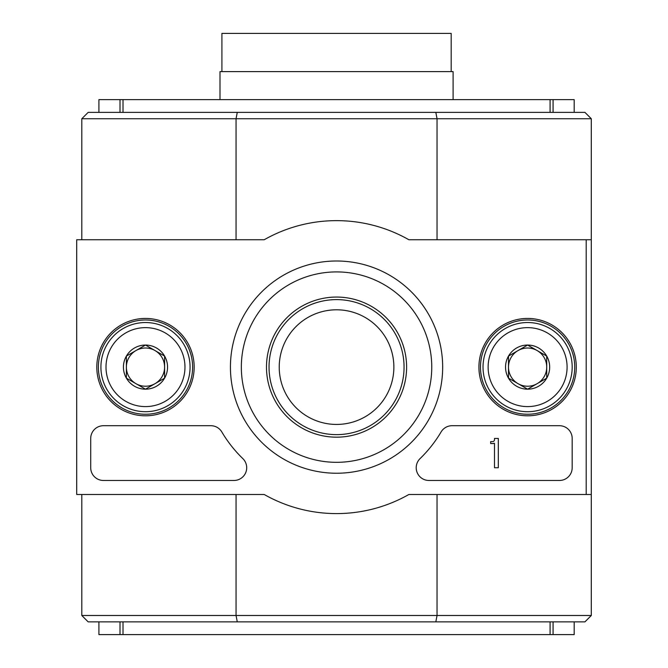 <?xml version="1.0" encoding="UTF-8"?>
<svg xmlns="http://www.w3.org/2000/svg" width="668" height="668" viewBox="0 0 668 668"><rect width="100%" height="100%" fill="white"/><g stroke="black" fill="none" stroke-linecap="round" stroke-linejoin="round"><path stroke-width="1" d="M435.828 621.866L437.039 615.495L591.297 615.495L584.926 621.866L88.168 621.866L81.805 615.495L81.805 494.487M591.297 615.495L591.297 118.737L584.926 112.374L88.168 112.374L81.805 118.737L81.805 239.745M437.039 494.487L437.039 615.495L236.054 615.495L237.274 621.866M237.274 112.374L236.054 118.737L236.054 239.745M591.297 118.737L81.805 118.737M437.039 239.745L437.039 118.737L435.828 112.374M591.297 494.487L408.883 494.487A146.476 146.476 0 0 1 264.211 494.487L76.703 494.487L76.703 239.745L264.211 239.745A146.476 146.476 0 0 1 408.883 239.745L591.297 239.745M81.805 615.495L236.054 615.495L236.054 494.487M98.914 621.866L98.914 634.6L574.179 634.6L574.179 621.866M98.914 112.374L98.914 99.632L574.179 99.632L574.179 112.374M404.056 367.116A67.51 67.51 0 0 0 336.547 299.606A67.51 67.51 0 0 0 269.037 367.116A67.51 67.51 0 0 0 336.547 434.626A67.51 67.51 0 0 0 404.056 367.116M279.232 367.116A57.314 57.314 0 0 1 365.204 317.475A57.314 57.314 0 0 1 365.204 416.757A57.314 57.314 0 0 1 279.232 367.116M586.195 239.745L586.195 494.487M96.802 367.116A48.68 48.68 0 0 1 169.831 324.957A48.68 48.68 0 0 1 169.831 409.275A48.68 48.68 0 0 1 96.802 367.116M478.923 367.116A48.68 48.68 0 0 1 551.952 324.957A48.68 48.68 0 0 1 551.952 409.275A48.68 48.68 0 0 1 478.923 367.116M230.435 367.116A106.112 106.112 0 0 1 389.603 275.216A106.112 106.112 0 0 1 389.603 459.016A106.112 106.112 0 0 1 230.435 367.116M559.45 425.708A12.734 12.734 0 0 1 572.184 438.442L572.184 467.742A12.734 12.734 0 0 1 559.45 480.476L428.948 480.476A12.734 12.734 0 0 1 420.089 458.59A127.371 127.371 0 0 0 441.08 431.962A12.734 12.734 0 0 1 452.044 425.708L559.45 425.708M210.854 425.708A12.734 12.734 0 0 1 221.818 431.962A127.371 127.371 0 0 0 242.818 458.59A12.734 12.734 0 0 1 233.959 480.476L103.457 480.476A12.734 12.734 0 0 1 90.714 467.742L90.714 438.442A12.734 12.734 0 0 1 103.457 425.708L210.854 425.708M98.363 367.116A47.127 47.127 0 0 1 169.054 326.301A47.127 47.127 0 0 1 169.054 407.931A47.127 47.127 0 0 1 98.363 367.116M480.476 367.116A47.127 47.127 0 0 1 551.167 326.301A47.127 47.127 0 0 1 551.167 407.931A47.127 47.127 0 0 1 480.476 367.116M241.34 367.116A95.215 95.215 0 0 1 384.15 284.66A95.215 95.215 0 0 1 384.15 449.572A95.215 95.215 0 0 1 241.34 367.116M266.49 367.116A70.056 70.056 0 0 1 371.575 306.445A70.056 70.056 0 0 1 371.575 427.787A70.056 70.056 0 0 1 266.49 367.116M498.311 438.442L494.487 438.442L494.487 439.719A1.912 1.912 0 0 1 492.583 441.631L490.671 441.631L490.671 443.544L493.218 443.544A1.278 1.278 0 0 0 494.061 443.218L494.487 443.41L494.487 467.742L498.311 467.742L498.311 438.442M508.498 356.086L527.603 345.055L546.716 356.086L546.716 378.146L527.603 389.177L508.498 378.146L508.498 356.086A22.061 22.061 0 0 1 546.716 356.086A22.061 22.061 0 0 1 527.603 389.177A22.061 22.061 0 0 1 508.498 356.086L508.498 378.146L527.603 389.177L546.716 378.146L546.716 356.086L537.164 350.575A19.105 19.105 0 0 1 537.164 383.666A19.105 19.105 0 0 1 508.498 367.116A19.105 19.105 0 0 1 518.051 350.575L508.498 356.086M488.124 367.116A39.487 39.487 0 0 1 547.351 332.923A39.487 39.487 0 0 1 547.351 401.309A39.487 39.487 0 0 1 488.124 367.116M483.022 367.116A44.581 44.581 0 0 1 549.898 328.506A44.581 44.581 0 0 1 549.898 405.726A44.581 44.581 0 0 1 483.022 367.116M518.051 350.575A19.105 19.105 0 0 1 537.164 350.575L527.603 345.055L518.051 350.575M126.386 356.086L145.49 345.055L164.595 356.086L164.595 378.146L145.49 389.177L126.386 378.146L126.386 356.086A22.061 22.061 0 0 1 164.595 356.086A22.061 22.061 0 0 1 145.49 389.177A22.061 22.061 0 0 1 126.386 356.086L126.386 378.146L145.49 389.177L164.595 378.146L164.595 356.086L155.043 350.575A19.105 19.105 0 0 1 155.043 383.666A19.105 19.105 0 0 1 126.386 367.116A19.105 19.105 0 0 1 135.938 350.575L126.386 356.086M106.003 367.116A39.487 39.487 0 0 1 165.23 332.923A39.487 39.487 0 0 1 165.23 401.309A39.487 39.487 0 0 1 106.003 367.116M100.91 367.116A44.581 44.581 0 0 1 167.777 328.506A44.581 44.581 0 0 1 167.777 405.726A44.581 44.581 0 0 1 100.91 367.116M135.938 350.575A19.105 19.105 0 0 1 155.043 350.575L145.49 345.055L135.938 350.575M221.91 71.61L221.91 33.4L451.184 33.4L451.184 71.61M219.997 99.632L219.997 71.61L453.096 71.61L453.096 99.632M123.012 634.6L123.012 621.866M550.081 634.6L550.081 621.866M123.012 99.632L123.012 112.374M550.081 99.632L550.081 112.374M120.015 634.6L120.015 621.866M553.079 634.6L553.079 621.866M120.015 99.632L120.015 112.374M553.079 99.632L553.079 112.374"/></g></svg>
